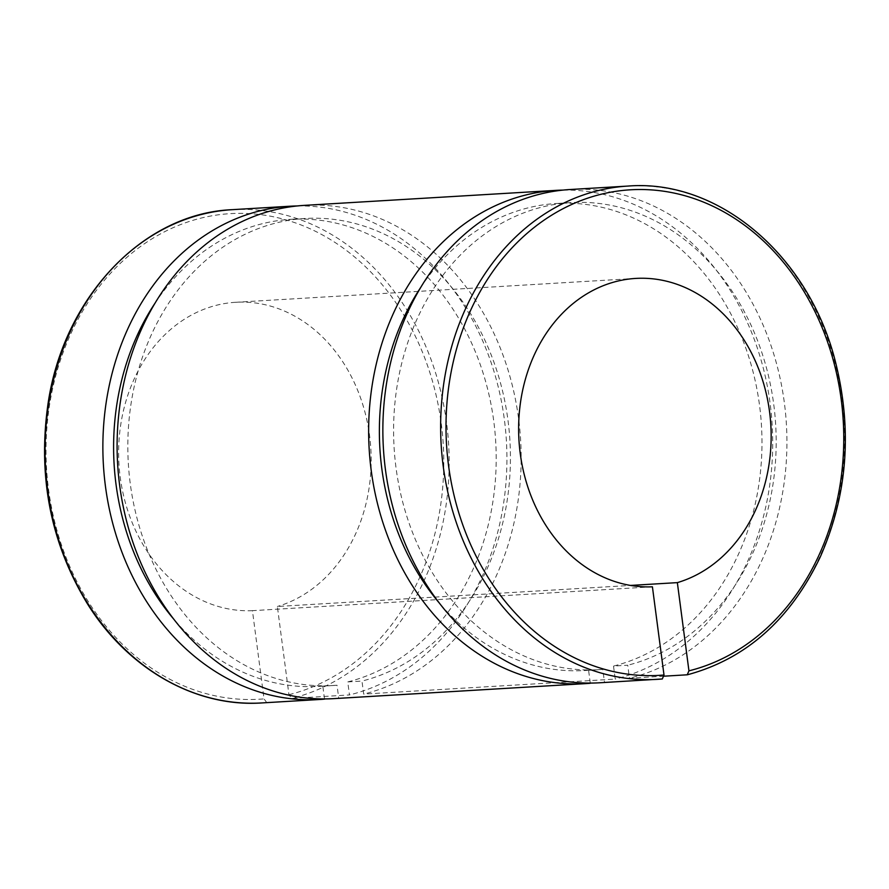 <?xml version="1.0" encoding="UTF-8"?>
<svg xmlns="http://www.w3.org/2000/svg" width="889" height="889" viewBox="0 0 889 889"><rect width="100%" height="100%" fill="white"/><g stroke="black" fill="none" stroke-linecap="round" stroke-linejoin="round"><path stroke-width="0.67" stroke-dasharray="4.45 3.33" d="M664.061 676.185L629.445 678.251L627.734 665.216L613.51 666.072L615.221 679.096L363.679 694.098L361.967 681.074L347.743 681.919L349.455 694.942L291.681 698.387L288.947 694.687L277.357 606.487L630.501 585.429M590.263 683.074L588.585 670.239L602.798 669.395L604.509 682.419L662.294 678.974M324.496 698.932L322.807 686.097L337.031 685.241L338.742 698.265L590.296 683.263M652.415 586.807L252.432 610.665L264.022 698.865L266.744 702.566L324.518 699.121M297.315 205.948A247.075 201.859 -93.4 0 1 505.23 426.776A247.075 201.859 -93.4 0 1 349.455 694.942M322.807 686.097A233.951 191.135 -93.4 0 1 318.829 686.386A233.951 191.135 -93.4 0 1 173.788 619.189M154.953 303.271A233.951 191.135 -93.4 0 1 290.97 219.316A233.951 191.135 -93.4 0 1 494.073 423.653A233.951 191.135 -93.4 0 1 347.743 681.919M337.031 685.241A233.951 191.135 -93.4 0 1 333.053 685.53A233.951 191.135 -93.4 0 1 128.327 463.38A233.951 191.135 -93.4 0 1 305.194 218.472A233.951 191.135 -93.4 0 1 508.297 422.808A233.951 191.135 -93.4 0 1 361.967 681.074M338.742 698.265A247.075 201.859 -93.4 0 1 333.831 698.632M304.416 205.37A247.075 201.859 -93.4 0 1 518.965 421.597A247.075 201.859 -93.4 0 1 363.679 694.098M563.081 190.09A247.075 201.859 -93.4 0 1 771.007 410.929A247.075 201.859 -93.4 0 1 615.221 679.096M252.432 610.665A154.419 126.16 -93.4 0 1 118.904 462.913A154.419 126.16 -93.4 0 1 235.707 302.282A154.419 126.16 -93.4 0 1 369.435 434.554A154.419 126.16 -93.4 0 1 277.357 606.487M604.509 682.419A247.075 201.859 -93.4 0 1 599.597 682.785M570.182 189.513A247.075 201.859 -93.4 0 1 784.731 405.751A247.075 201.859 -93.4 0 1 629.445 678.251M602.798 669.395A233.951 191.135 -93.4 0 1 598.819 669.684A233.951 191.135 -93.4 0 1 394.094 447.534A233.951 191.135 -93.4 0 1 570.971 202.614A233.951 191.135 -93.4 0 1 774.063 406.962A233.951 191.135 -93.4 0 1 627.734 665.216M588.585 670.239A233.951 191.135 -93.4 0 1 584.595 670.528A233.951 191.135 -93.4 0 1 439.566 603.342M420.719 287.425A233.951 191.135 -93.4 0 1 556.747 203.47A233.951 191.135 -93.4 0 1 759.851 407.807A233.951 191.135 -93.4 0 1 613.51 666.072M288.947 694.687A243.208 198.703 86.6 0 0 396.427 303.505A243.208 198.703 86.6 0 0 60.574 359.723A243.208 198.703 86.6 0 0 264.022 698.865M266.744 702.566A247.075 201.859 -93.4 0 1 261.833 702.932M232.418 209.66A247.075 201.859 -93.4 0 1 446.967 425.898A247.075 201.859 -93.4 0 1 291.681 698.387M687.219 674.795A247.075 201.859 86.6 0 0 842.505 402.306A247.075 201.859 86.6 0 0 627.956 186.068M305.194 218.472L290.97 219.316M333.053 685.53L318.829 686.386M570.971 202.614L556.747 203.47M598.819 669.684L584.595 670.528M635.702 278.424L235.707 302.282"/><path stroke-width="1.33" d="M630.501 585.429L677.351 582.628L688.942 670.839L687.219 674.795L664.061 676.185M627.956 186.068L570.182 189.513A247.075 201.859 -93.4 0 0 383.392 448.167A247.075 201.859 -93.4 0 0 599.597 682.785L662.327 678.974A247.075 201.859 86.6 0 1 657.382 679.34A247.075 201.859 86.6 0 1 441.166 444.722A247.075 201.859 86.6 0 1 627.956 186.068C718.723 178.789 809.101 255.776 835.549 362.212C852.54 430.354 847.428 495.284 820.236 557.025C790.288 619.666 746.027 658.916 687.464 674.762L687.219 674.795M662.294 678.974L664.005 675.007L652.415 586.807A154.419 126.16 -93.4 0 1 518.898 439.066A154.419 126.16 -93.4 0 1 635.702 278.424A154.419 126.16 -93.4 0 1 769.418 410.696A154.419 126.16 -93.4 0 1 677.351 582.628M563.081 190.09A247.075 201.859 -93.4 0 0 555.958 190.368A247.075 201.859 -93.4 0 0 369.168 449.012A247.075 201.859 -93.4 0 0 585.384 683.63A247.075 201.859 -93.4 0 0 590.296 683.263L590.263 683.074M297.315 205.948A247.075 201.859 -93.4 0 0 290.192 206.215A247.075 201.859 -93.4 0 0 103.402 464.869A247.075 201.859 -93.4 0 0 319.607 699.487A247.075 201.859 -93.4 0 0 324.518 699.121L324.496 698.932M173.788 619.189A233.951 191.135 -93.4 0 1 154.953 303.271M585.384 683.63L333.831 698.632A247.075 201.859 -93.4 0 1 117.626 464.014A247.075 201.859 -93.4 0 1 304.416 205.37L555.958 190.368M439.566 603.342A233.951 191.135 -93.4 0 1 420.719 287.425M664.005 675.007A243.208 198.703 -93.4 0 1 460.569 335.875A243.208 198.703 -93.4 0 1 796.411 279.657A243.208 198.703 -93.4 0 1 688.942 670.839M261.833 702.932A247.075 201.859 -93.4 0 1 45.617 468.314A247.075 201.859 -93.4 0 1 232.418 209.66C142.662 213.227 62.83 298.071 47.839 405.084C37.838 477.015 50.806 542.879 86.733 602.675C127.105 668.472 195.113 707.533 261.833 702.932L319.607 699.487M290.192 206.215L232.418 209.66"/></g></svg>

